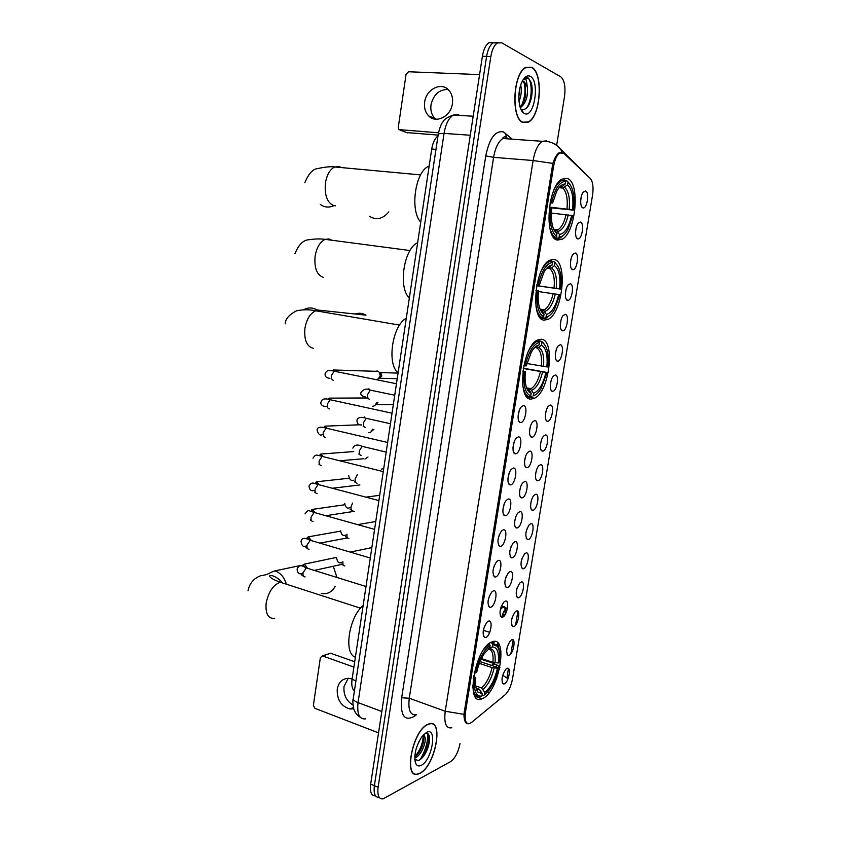 <?xml version="1.0" encoding="UTF-8"?>
<svg xmlns="http://www.w3.org/2000/svg" width="841" height="841" viewBox="0 0 841 841"><rect width="100%" height="100%" fill="white"/><g stroke="black" fill="none" stroke-linecap="round" stroke-linejoin="round"><path stroke-width="1.26" d="M531.438 399.044L534.498 398.235C549.551 391.927 555.691 339.417 541.183 339.228L537.399 340.111C521.946 346.807 516.668 401.104 531.438 399.044M544.295 320.137L548.206 319.286C562.682 312.852 568.001 261.53 554.187 259.438L549.551 260.279C534.666 267.144 530.229 320.284 544.295 320.137M557.341 240.063L562.051 239.296C575.927 232.768 580.542 182.413 567.37 178.471L561.946 179.144C547.659 186.145 543.948 238.371 557.341 240.063M482.66 698.503C499.501 691.491 508.952 634.167 491.869 641.967L491.817 641.988C474.997 647.349 464.758 706.987 481.967 698.808L482.66 698.503M511.664 639.791C516.258 637.583 513.588 653.709 509.11 655.307L508.027 655.391C505.683 651.733 506.513 646.813 510.519 640.611L511.664 639.791M507.176 647.339L507.617 645.856M516.406 611.008C520.978 609.021 518.298 625.231 513.84 626.608L512.842 626.661C510.424 623.065 511.202 618.135 515.155 611.88L516.406 611.008M511.801 618.955L512.411 616.831M521.178 582.067C525.72 580.29 523.028 596.584 518.592 597.762L517.688 597.793C515.197 594.23 515.911 589.299 519.833 582.992L521.178 582.067M516.49 590.319L517.194 587.754M525.972 552.968C530.492 551.412 527.78 567.801 523.375 568.747L522.555 568.758C520.001 565.236 520.653 560.295 524.521 553.946L525.972 552.968M521.22 561.483L521.988 558.561M530.787 523.712C535.286 522.377 532.563 538.85 528.18 539.575L527.454 539.575C524.826 536.085 525.425 531.144 529.252 524.731L530.787 523.712M525.993 532.448L526.792 529.252M535.633 494.298C540.101 493.173 537.367 509.741 533.005 510.245L532.374 510.235C529.357 509.846 530.555 498.755 534.014 495.349L535.633 494.298M530.797 503.233L531.617 499.796M540.511 464.716C544.957 463.822 542.203 480.474 537.872 480.758L537.325 480.737C534.277 480.39 535.36 469.257 538.797 465.798L540.511 464.716M535.643 473.84L536.463 470.203M545.41 434.976C549.825 434.303 547.06 451.049 542.75 451.102L542.308 451.081C539.228 450.776 540.185 439.58 543.612 436.08L545.41 434.976M540.511 444.258L541.331 440.463M550.34 405.068C554.734 404.616 551.948 421.457 547.67 421.288L547.312 421.257C544.211 421.005 545.042 409.735 548.458 406.192L550.34 405.068M545.42 414.508L546.219 410.587M555.291 374.991C559.654 374.781 556.858 391.706 552.6 391.296L552.348 391.275C549.215 391.065 549.94 379.722 553.325 376.137L555.291 374.991M550.361 384.568L551.139 380.542M560.274 344.757C564.616 344.768 561.799 361.788 557.572 361.146L557.415 361.125C554.261 360.968 554.86 349.53 558.235 345.903L560.274 344.757M555.333 354.46L556.08 350.35M565.278 314.345C569.599 314.587 566.771 331.711 562.566 330.828L562.503 330.818C559.318 330.702 559.812 319.17 563.176 315.491L565.278 314.345M560.337 324.163L561.042 320.011M570.324 283.764C574.592 284.247 571.785 301.383 567.612 300.342L567.591 300.342C564.416 300.205 564.816 288.61 568.138 284.91L570.324 283.764M565.373 293.688L566.035 289.504M575.391 253.004C579.575 253.709 576.894 270.686 572.753 269.698L572.637 269.677C569.525 269.372 569.872 257.84 573.142 254.15L575.391 253.004M570.44 263.023L571.05 258.839M580.479 222.077C584.59 222.991 582.025 239.832 577.925 238.886L577.714 238.844C574.655 238.371 574.971 226.881 578.177 223.212L580.479 222.077M575.538 232.179L576.096 228.027M585.609 190.981C589.636 192.105 587.176 208.799 583.128 207.906L582.824 207.843C579.817 207.191 580.101 195.753 583.233 192.095L585.609 190.981M580.668 201.146L581.173 197.046M506.955 668.416C511.559 666.009 508.91 682.04 504.411 683.849L503.233 683.954C500.973 680.264 501.856 675.334 505.904 669.173L506.955 668.416M505.168 601.189C509.93 599.234 507.207 615.843 502.55 617.189L501.52 617.231C498.976 613.604 499.722 608.579 503.77 602.167L505.168 601.189M500.227 610.103L501.268 606.403M510.024 571.523C514.755 569.778 512.022 586.492 507.386 587.607L506.461 587.628C503.833 584.043 504.516 579.018 508.521 572.542L510.024 571.523M505.02 580.658L506.103 576.684M514.902 541.678C519.612 540.174 516.858 556.973 512.253 557.856L511.423 557.867C508.721 554.314 509.352 549.278 513.294 542.75L514.902 541.678M509.867 551.023L510.96 546.808M519.812 511.675C524.5 510.392 521.725 527.286 517.152 527.948L516.416 527.938C513.304 527.486 514.545 516.321 518.109 512.789L519.812 511.675M514.734 521.21L515.838 516.795M524.742 481.504C529.409 480.453 526.624 497.441 522.072 497.861L521.441 497.84C518.298 497.441 519.391 486.235 522.944 482.65L524.742 481.504M519.643 491.207L520.726 486.613M529.704 451.154C534.34 450.334 531.544 467.417 527.013 467.607L526.487 467.585C523.312 467.228 524.279 455.969 527.812 452.332L529.704 451.154M524.584 461.036L525.646 456.285M534.697 420.637C539.302 420.058 536.484 437.236 531.985 437.183L531.565 437.152C528.358 436.847 529.199 425.514 532.721 421.846L534.697 420.637M529.567 430.666L530.597 425.798M488.453 621.152C493.457 618.997 490.692 635.943 485.804 637.478L484.647 637.531C482.03 633.83 482.818 628.711 487.002 622.182L488.453 621.152M483.27 630.613L484.616 626.03M493.373 590.887C498.345 588.952 495.57 605.993 490.702 607.297L489.651 607.328C486.95 603.68 487.664 598.55 491.806 591.969L493.373 590.887M488.137 600.558L489.494 595.722M498.303 560.442C503.254 558.75 500.469 575.885 495.633 576.947L494.676 576.958C491.901 573.352 492.553 568.222 496.632 561.578L498.303 560.442M493.036 570.314L494.403 565.257M503.275 529.819C508.195 528.369 505.388 545.609 500.584 546.429L499.733 546.419C496.884 542.855 497.462 537.714 501.488 531.007L503.275 529.819M497.977 539.88L499.333 534.634M508.269 499.028C513.168 497.819 510.35 515.155 505.567 515.722L504.831 515.712C501.593 515.239 502.718 503.969 506.387 500.258L508.269 499.028M502.95 509.268L504.274 503.843M513.294 468.059C518.172 467.091 515.333 484.521 510.571 484.847L509.951 484.826C506.671 484.405 507.659 473.084 511.307 469.32L513.294 468.059M507.964 478.455L509.257 472.894M518.35 436.9C523.197 436.185 520.348 453.72 515.617 453.793L515.091 453.762C511.791 453.404 512.632 442.009 516.269 438.203L518.35 436.9M512.999 447.465L514.25 441.777M523.438 405.572C528.253 405.099 525.383 422.729 520.684 422.56L520.274 422.529C516.931 422.224 517.646 410.755 521.262 406.886L523.438 405.572M518.088 416.284L519.275 410.482M507.501 608.032L506.745 608.169C504.653 609.357 503.097 612.195 502.066 616.663M499.459 652.29L500.952 651.218M494.445 680.821L496.201 679.696M499.89 667.365L497.578 665.242L495.99 666.482M503.412 616.684L506.702 611.176M471.538 722.44L469.762 723.512C465.914 724.269 464.474 720.537 465.451 712.327L553.662 166.003C554.871 159.348 556.921 154.986 559.801 152.925L563.859 153.346L590.277 178.46C592.884 181.645 593.641 187.217 592.548 195.186L512.547 678.771C511.118 686.077 508.637 691.439 505.084 694.824L471.538 722.44M354.408 690.945C352.095 688.937 351.307 685.079 352.053 679.37L431.717 149.025C432.789 142.718 434.881 138.344 437.993 135.906M500.658 649.347L500.08 649.168C498.66 649.315 498.271 647.749 498.913 644.448M497.946 643.155L497.21 646.308M420.058 773.289C435.491 765.857 444.195 718.309 429.047 723.859L427.796 724.353C412.426 730.43 402.923 779.733 418.177 774.077L420.058 773.289M522.934 122.481L528.369 122.134C540.816 116.447 543.622 72.799 531.67 67.238L525.625 67.438C512.842 73.524 510.844 118.676 522.934 122.481M468.395 723.733C465.588 724.08 464.095 720.947 463.917 714.345L552.821 163.406C554.618 157.992 556.721 154.439 559.118 152.747L561.756 152.368M497.525 42.723L493.141 42.849C489.967 45.025 487.791 49.535 486.603 56.4L374.382 785.652C373.467 793.704 375.065 797.594 379.186 797.331C375.065 797.594 373.467 793.704 374.382 785.652L486.603 56.4C487.791 49.535 489.967 45.025 493.141 42.849L497.525 42.723M517.888 611.302L515.617 625.094M513.157 640.001L510.897 653.72M508.448 668.542L506.944 678.035L502.666 675.302M556.71 144.936L564.511 96.589C565.72 86.634 564.448 80.021 560.695 76.773L501.73 42.817L497.357 42.954C494.193 45.13 492.017 49.651 490.829 56.536L378.114 787.197C377.189 795.502 378.87 799.37 383.181 798.803L450.555 761.652C455.107 758.33 458.282 752.243 460.09 743.381M420.605 758.803C425.567 750.34 427.932 741.909 427.701 733.489C427.932 741.909 425.567 750.34 420.605 758.803M493.341 42.618L488.936 42.754C485.751 44.92 483.575 49.419 482.398 56.273L370.671 784.117C369.756 792.138 371.365 796.028 375.485 795.786M427.754 724.606C412.553 730.629 403.144 779.407 418.24 773.815L420.101 773.037C435.375 765.688 443.985 718.624 428.994 724.122L427.754 724.606M419.081 741.257L416.137 748.816M423.727 734.519L424.652 736.506L422.918 735.391M424.652 736.506C427.207 740.196 421.52 755.565 415.422 757.657L414.739 757.878M422.865 735.455C425.977 737.956 421.162 753.441 414.771 756.721M414.802 759.539L418.702 760.495C423.034 758.162 426.334 753.189 428.584 745.547L429.204 742.803C430.098 735.696 428.805 732.511 425.304 733.257L424.968 733.405M421.32 765.299C432.263 760.117 437.646 726.288 426.524 732.406L421.825 736.758C415.433 747.092 413.478 756.143 415.948 763.912C417.199 766.035 418.997 766.498 421.32 765.299M427.585 733.363C431.338 736.748 426.45 754.734 418.85 760.432M423.191 735.433C423.076 742.95 420.3 750.025 414.897 756.648M429.562 739.418L428.595 745.115L423.265 756.679M423.906 735.738C423.885 741.562 421.961 747.565 418.124 753.757M353.02 705.052C346.376 700.984 343.37 694.803 344.011 686.487L348.216 678.298M352.106 679.055L350.024 678.477C343.17 677.867 338.902 681.399 337.23 689.063C336.852 699.638 341.089 706.272 349.951 708.974L353.735 708.826M328.863 653.899L322.629 655.959L353.903 667.092M354.702 661.751L330.713 653.289M322.629 655.959L320.389 657.546L313.367 705.368L314.923 708.332L378.534 732.858M531.617 67.532L525.646 67.722C512.999 73.745 511.013 118.423 522.976 122.197L528.358 121.85C540.679 116.226 543.454 73.02 531.617 67.532M520.684 85.13C521.883 90.176 521.325 95.643 519.002 101.53M519.685 88.957L518.813 97.472M523.417 79.296L526.287 79.979L527.296 86.676L524.29 81.829L522.051 81.693M527.296 86.676C528.222 96.011 526.077 102.875 520.863 107.259L520.201 107.501M522.766 81.524L525.236 84.626L525.688 95.033C524.7 100.72 522.797 104.631 519.98 106.775M523.565 112.978L524.364 113.461C534.214 119.075 540.279 80.988 530.229 76.331C527.254 74.954 524.5 76.815 521.946 81.903C517.162 91.469 518.172 109.53 523.565 112.978L521.441 109.246C526.245 110.497 529.672 106.103 531.712 96.053C532.469 90.754 532.258 86.171 531.06 82.302L528.369 78.055L524.763 78.192L523.512 79.17M526.55 77.624C532.626 77.708 533.047 100.552 525.993 108.657M524.059 82.365C525.856 89.777 525.026 97.44 521.557 105.346M531.649 84.615L531.617 96.2L530.282 101.74M525.509 85.614L525.373 95.506L524.279 100.415M519.507 89.892L518.823 96.768M336.957 577.441L333.257 566.256M324.142 559.99L315.47 561.809M481.462 658.566L492.963 662.351L498.345 662.992C499.228 652.259 497.199 646.918 492.237 646.971L492.637 644.49L491.838 643.102L490.461 642.661M480.064 661.615L498.618 667.733C496.737 676.301 493.72 683.586 489.567 689.567L484.427 694.887L484.826 692.437C490.503 687.822 494.729 679.759 497.483 668.238L492.101 667.607L479.359 663.37M475.743 685.93L481.43 687.885L484.826 692.437M363.154 605.488C348.847 617.189 343.401 653.909 355.386 657.199M474.156 672.905L475.438 672.989C478.708 659.418 483.596 650.251 490.114 645.51L489.304 644.111L484.006 649.168M489.304 644.111L488.695 643.922M498.166 647.864L496.547 644.868L491.838 643.102M484.427 694.887L483.281 695.623L482.019 695.181M498.345 662.992L499.47 662.487C500.3 654.792 499.512 649.357 497.105 646.182L492.637 644.49M490.114 645.51L489.704 647.99L484.469 653.415C480.926 658.661 478.329 665.01 476.658 672.464L475.438 672.989M497.483 668.238L498.618 667.733M492.237 646.971L488.306 649.031M474.208 694.571L475.344 694.96M472.747 685.646C473.388 694.077 476.048 697.809 480.726 696.842L481.872 696.106C476.038 696.842 473.599 690.955 474.555 678.435L473.21 678.34M474.555 678.435L475.785 677.888C475.133 684.479 475.806 689.178 477.804 691.975L482.271 693.646L481.872 696.106M473.578 675.901L475.785 677.888M482.271 693.646L479.275 689.252L476.132 688.127M321.283 593.378C327.265 594.576 331.88 592.243 335.139 586.387M303.612 309.761C308.132 307.28 312.579 307.354 316.973 309.961L365.982 315.175C362.524 313.104 358.897 312.715 355.133 314.019M536.695 340.521L541.015 341.246L543.454 343.464C547.596 347.543 549.078 355.365 547.922 366.949L546.85 366.897C547.901 355.081 546.093 347.838 541.425 345.167L538.671 347.354L534.729 347.543M526.865 363.501L546.85 366.897M523.333 368.179L547.018 372.479L541.131 388.437C538.576 392.663 535.917 395.133 533.162 395.869L533.593 393.273C539.018 391.086 543.139 384.137 545.946 372.437L523.281 368.516M526.908 388.5L530.503 389.236L533.593 393.273M406.298 318.245C392.348 325.33 386.587 364.121 398.108 372.794M523.806 365.646L525.141 365.835C528.474 352.043 533.247 344.2 539.459 342.34L538.618 341.015L536.316 341.803C533.804 343.17 531.417 345.872 529.157 349.909M538.618 341.015L536.484 340.668M545.262 345.556L542.729 342.213L541.015 341.246M533.162 395.869L536.106 394.408M531.964 396.794L530.04 396.416M539.459 342.34L539.039 344.968C536.369 345.514 533.772 347.953 531.26 352.263L526.298 365.888L525.141 365.835M541.425 345.167L541.856 342.55M545.946 372.437L547.018 372.479M534.561 347.722L539.039 344.968M526.35 396.185L529.536 396.805L530.745 395.869C525.257 393.525 523.07 385.43 524.216 371.585L522.871 371.407M522.65 384.736C523.743 391.78 526.035 395.796 529.536 396.805M524.216 371.585L525.373 371.638C524.458 381.814 525.772 388.679 529.325 392.242L531.176 393.262L530.745 395.869M522.923 370.965L525.373 371.638M531.176 393.262L528.968 389.856L527.034 388.963M551.801 261.414L553.967 261.688L555.628 263.475C560.243 267.806 561.925 276.353 560.684 289.104L559.633 288.905C560.716 276.805 558.971 269.046 554.398 265.64L551.601 267.943L546.976 268.205M536.705 285.614L559.633 288.905M558.708 294.529L559.77 294.718L554.492 309.446C551.791 314.103 548.963 316.637 546.009 317.068L546.44 314.439C551.801 312.915 555.88 306.282 558.708 294.529L538.377 291.564M540.647 310.035L543.612 310.634L546.44 314.439M417.651 242.692C403.796 248.516 397.961 287.853 409.346 297.987M560.684 289.104L536.684 285.73M541.667 310.182L542.151 309.446M536.905 284.615L538.251 284.826C541.604 270.97 546.345 263.506 552.474 262.424L551.612 261.13L548.49 262.045C545.956 263.517 543.591 266.387 541.394 270.644M551.612 261.13L548.774 260.763M557.562 265.567L553.967 261.688M546.009 317.068L544.789 318.056L547.26 317.246L549.814 315.312M544.789 318.056L542.456 317.688M552.474 262.424L552.032 265.094C549.184 265.325 546.44 267.816 543.801 272.537L539.396 285.036L538.251 284.826M554.398 265.64L554.829 262.981M539.396 285.036L536.873 284.763M547.281 268.027L552.032 265.094M539.922 317.341L542.403 317.73L543.633 316.742C538.229 313.567 536.116 304.873 537.304 290.671L535.959 290.46M535.938 306.029C537.115 312.484 539.27 316.384 542.403 317.73M537.304 290.671L538.45 290.87C537.473 302.15 538.965 309.667 542.95 313.43L544.064 314.103L543.633 316.742M544.064 314.103L541.972 310.918L540.427 310.014M565.31 180.804L567.118 180.962L567.99 182.234C573.078 186.849 574.96 196.163 573.625 210.145L572.595 209.787C573.72 197.383 572.038 189.099 567.549 184.925L562.713 188.048L559.013 187.711L562.387 186.481L565.236 184.032C562.23 183.895 559.349 186.387 556.616 191.496L552.684 202.975L551.559 202.597C554.934 188.689 559.633 181.603 565.678 181.33L564.805 180.058L560.926 180.994C558.392 182.55 556.069 185.556 553.956 190.003M549.404 207.096L572.595 209.787M571.659 215.496L572.7 215.843L567.969 229.446C565.152 234.502 562.177 237.057 559.044 237.12L559.475 234.45C564.763 233.609 568.821 227.291 571.659 215.496L551.402 213.057M554.156 230.287L556.879 230.886L559.475 234.45M429.162 166.066L428.658 166.297C415.16 171.606 409.693 210.692 420.742 222.14M573.625 210.145L549.331 207.653M555.207 230.413L555.722 229.551M570.009 184.274L567.118 180.962M559.044 237.12L557.804 238.161L561.042 237.257L563.649 235.154M557.804 238.161L553.904 237.709M550.203 202.355L551.559 202.597M565.678 181.33L565.236 184.032M567.549 184.925L567.99 182.234M552.684 202.975L550.056 203.07M560.379 187.175L562.387 186.481M553.557 237.278L555.459 237.498L556.7 236.458C551.391 232.41 549.362 223.096 550.603 208.526L549.257 208.295M549.488 226.418C550.718 232.2 552.705 235.89 555.459 237.498M550.603 208.526L551.728 208.894C550.676 221.341 552.358 229.551 556.774 233.525L556.7 236.458M557.131 233.777L553.956 229.898M369.283 216.2C376.263 220.531 382.792 219.081 388.847 211.848M368.011 457.02L364.931 459.028M372.395 429.183C371.901 431.465 370.66 432.642 368.684 432.716M373.909 429.32L371.47 431.38M376.337 402.692C375.811 405.057 374.518 406.245 372.458 406.277M377.935 402.44L375.296 405.036M375.223 371.301L377.283 371.007L379.333 372.29L380.29 376.064L377.315 379.648M398.066 373.099L380.447 372.563L381.877 375.927L379.133 378.555M369.188 548.174L371.88 547.375M381.351 469.141L383.727 468.532M496.116 664.758L493.898 663.486L491.932 665.136M495.58 664.59L493.709 664.043L492.227 665.231M435.764 119.201L435.018 118.528C431.633 115.007 430.298 110.434 431.002 104.81C433.462 94.623 439.139 89.493 448.022 89.43M424.652 102.118C423.948 107.795 425.294 112.41 428.7 115.953C436.069 123.921 450.902 116.384 452.405 103.653C453.12 98.124 451.869 93.593 448.652 90.04C441.21 81.577 426.072 89.356 424.652 102.118M438.119 135.096L406.75 132.573M479.58 74.607L408.558 71.758L406.087 74.197L398.266 127.422L398.939 129.609L438.487 132.783M492.647 643.008L490.86 642.44M494.077 641.473L493.604 643.071M494.308 641.473L493.814 643.113M505.767 611.575C505.872 607.791 504.989 606.088 503.118 606.466L500.837 608.495M503.023 606.992L500.479 609.515M503.833 614.939L502.508 614.834M505.515 611.817L504.726 607.496M503.675 611.806L505.399 611.933M553.662 166.003L552.232 165.887M465.451 712.327L464.137 711.854M355.932 680.779L352.053 679.37M435.974 149.362L431.717 149.025M416.421 714.724L414.266 716.343C404.395 721.725 400.19 715.533 401.672 697.767L485.762 155.9L493.593 157.341L409.262 698.24C407.969 710.119 410.324 715.596 416.337 714.692M485.762 155.9C489.42 138.271 495.328 130.281 503.465 131.921L512.211 139.175M507.67 138.092L502.865 138.513C498.387 141.456 495.296 147.732 493.593 157.341L533.099 160.526C534.855 150.728 537.904 144.326 542.235 141.309L546.839 140.857M552.821 163.406L533.099 160.526L445.236 711.244L463.917 714.345M589.804 178.008L581.362 169.987M562.093 152.4L560.979 149.845L555.607 144.2M451.838 727.78C446.045 728.832 443.848 723.323 445.236 711.244L409.262 698.24L401.672 697.767M490.829 56.536L482.398 56.273M378.114 787.197L370.671 784.117M414.266 716.343L414.571 714.955M506.471 137.745L505.609 133.32M489.283 692.469L487.706 691.922M508.668 676.91L507.155 676.406M559.843 152.904L558.981 152.841M458.723 114.67L453.394 115.038C448.779 117.929 445.667 124.047 444.048 133.393L358.035 702.603C356.857 714.188 359.401 719.602 365.677 718.855M381.814 711.497L358.035 702.603C354.955 701.405 353.346 700.122 353.231 698.755L353.294 698.314M360.095 717.121C357.372 715.712 355.291 713.063 353.84 709.163C352.8 703.623 352.589 700.154 353.231 698.755L438.319 133.782L444.048 133.393L470.277 135.243M473.189 116.247L453.394 115.038C447.38 117.246 443.943 119.496 443.07 121.766C441.441 123.249 439.864 127.254 438.319 133.782L438.287 133.95M274.66 618.461C268.153 618.829 265.314 613.741 266.155 603.176C268.468 591.885 273.178 584.905 280.284 582.245L286.466 584.222M248.032 590.792C249.472 583.423 253.688 578.398 260.668 575.707C269.425 574.582 267.47 573.299 274.975 570.871C280.484 572.847 284.258 577.241 286.308 584.043M492.963 662.351C493.593 654.571 492.269 650.114 488.989 648.968M481.43 687.885C486.182 683.954 489.746 677.194 492.101 667.607M495.023 662.761C495.748 653.425 493.94 648.737 489.62 648.695M483.018 689.263C488.001 685.163 491.712 678.077 494.172 668.006M476.164 688.274L480.463 690.45M476.248 688.59L478.876 689.073M313.525 348.332C306.86 346.818 303.99 340.185 304.905 328.453C306.576 319.191 310.192 313.294 315.753 310.771L318.918 310.361L322.576 311.937M541.341 366.087C542.13 356.279 540.595 350.213 536.716 347.88M530.019 389.089L530.997 388.7C535.16 386.156 538.303 380.468 540.437 371.638M536.274 347.165L534.266 348.027M543.486 366.434C544.337 356.132 542.729 349.772 538.671 347.354M531.691 390.266C536.453 388.269 540.08 382.182 542.571 371.974M526.739 388.269L529.262 390.245M526.95 388.784L527.591 389.068M323.596 277.446C316.973 275.291 314.145 268.247 315.091 256.295C316.626 247.485 319.979 241.851 325.152 239.359L329.062 238.97L331.901 240.253M554.093 288.053C554.913 278.003 553.42 271.496 549.625 268.552M542.823 310.361L544.421 309.793C548.269 307.354 551.181 301.982 553.168 293.688M549.236 267.417L546.513 268.5M556.248 288.379C557.141 277.814 555.586 271.002 551.601 267.943M544.516 311.485C549.215 310.066 552.821 304.242 555.323 294.003M540.174 309.477L542.13 311.128M335.412 205.803L333.803 205.614C327.233 202.828 324.426 195.343 325.404 183.17C326.823 174.791 329.935 169.388 334.729 166.96L339.333 166.634L341.309 167.569M333.898 205.635C329.01 207.864 324.479 207.475 320.316 204.458M567.013 208.894C567.875 198.581 566.445 191.632 562.713 188.048M555.817 230.476L557.982 229.803C561.536 227.469 564.237 222.402 566.088 214.602M569.199 209.199C570.124 198.36 568.632 191.086 564.721 187.364M557.53 231.538C562.166 230.718 565.741 225.178 568.264 214.907M553.83 229.635L555.176 230.855M305.104 576.884C303.412 576.968 302.728 575.58 303.065 572.732L306.334 567.938L307.859 568.411M305.903 568.096L302.865 564.994L304.368 564.143L307.249 567.98M309.089 549.257C307.407 549.268 306.723 547.848 307.06 544.979L310.245 540.279L311.801 540.731M309.803 540.448L307.228 537.504L308.447 536.831L311.159 540.29M313.104 521.473C311.422 521.431 310.75 519.969 311.075 517.078L314.187 512.463L315.764 512.905M313.725 512.653L311.538 509.94L312.547 509.373L315.06 512.453M317.131 493.551C315.459 493.446 314.786 491.943 315.123 489.031L318.14 484.511L319.738 484.931M317.656 484.71L315.806 482.271L316.668 481.777L318.96 484.469M321.188 465.483C319.517 465.315 318.844 463.769 319.181 460.847L322.124 456.4L323.743 456.8M321.609 456.631L320.074 454.476L320.81 454.045L322.86 456.337M325.257 437.257C323.596 437.036 322.923 435.449 323.27 432.505L326.119 428.143L327.759 428.532M325.299 427.964L324.332 426.555L324.973 426.166L326.76 428.058M329.357 408.894C327.685 408.6 327.033 406.981 327.37 404.016L330.145 399.738L331.785 400.095M333.467 380.374C331.817 380.027 331.154 378.355 331.501 375.37L334.192 371.186L335.843 371.512M344.842 565.919C343.244 565.972 342.623 564.584 342.96 561.756M348.889 538.492C347.312 538.492 346.681 537.063 347.028 534.214M352.968 510.929C351.391 510.865 350.771 509.394 351.118 506.534L352.6 503.097M357.068 483.218C355.491 483.091 354.881 481.588 355.228 478.708L357.351 474.65M361.188 455.37C359.622 455.181 359.012 453.635 359.359 450.734L362.145 446.361L363.627 446.718M365.33 427.365C363.764 427.123 363.165 425.535 363.512 422.613L366.224 418.324L367.717 418.66M369.493 399.223C367.938 398.918 367.328 397.288 367.685 394.345L370.324 390.14L371.827 390.455M399.98 130.071L407.643 132.91M526.802 396.731L534.498 398.235M540.574 318.098L548.206 319.286M554.587 238.424L562.051 239.296M566.161 299.049L567.612 300.342M571.291 268.426L572.753 269.698M576.453 237.635L577.925 238.886M581.636 206.676L583.128 207.906M493.814 664.001L497.578 665.242M498.387 668.784L499.501 669.152M559.801 152.925L558.95 152.862M495.696 677.73L496.81 678.109M502.939 607.023L506.745 608.169M518.697 420.942L520.274 422.529M513.557 452.174L515.091 453.762M508.448 483.228L509.951 484.826M503.37 514.124L504.831 515.712M498.335 544.831L499.733 546.419M493.32 575.381L494.676 576.958M488.337 605.772L489.651 607.328M483.386 635.985L484.647 637.531M530.114 435.691L531.565 437.152M525.068 466.114L526.487 467.585M520.053 496.369L521.441 497.84M515.081 526.466L516.416 527.938M510.13 556.406L511.423 557.867M505.21 586.177L506.461 587.628M500.311 615.791L501.52 617.231M502.193 682.661L503.233 683.954M561.063 329.504L562.503 330.818M555.996 359.801L557.415 361.125M550.96 389.93L552.348 391.275M545.946 419.901L547.312 421.257M540.973 449.714L542.308 451.081M536.022 479.37L537.325 480.737M531.102 508.879L532.374 510.235M526.214 538.219L527.454 539.575M521.357 567.412L522.555 568.758M516.521 596.448L517.688 597.793M511.717 625.336L512.842 626.661M506.944 654.067L508.027 655.391M475.133 696.422L481.967 698.808M506.082 137.199L504.705 136.631C503.149 137.419 502.529 138.04 502.865 138.513L542.235 141.309C548.479 140.962 553.809 142.76 558.203 146.712L590.256 178.439M497.357 42.954L488.936 42.754M414.96 760.842L415.948 763.912M353.409 707.544L349.951 708.974M322.387 655.896L330.481 653.215M520.106 107.217L520.863 107.259M274.975 570.871L300.689 565.457M497.105 646.182L496.547 644.868M479.275 689.252L476.584 688.905L477.804 691.975M360.537 608.18L280.326 582.235C269.972 578.566 269.393 576.201 269.593 575.906C271.79 573.877 281.178 579.933 281.956 582.76M399.58 325.099L315.753 310.771C309.099 309.425 302.644 309.456 296.4 310.865C289.073 314.744 285.341 319.065 285.183 323.827M526.582 387.859L530.997 388.7L530.503 389.236M535.233 341.625L536.316 341.803M543.454 343.464L542.729 342.213M528.968 389.856L527.727 389.362L529.325 392.242M409.988 250.544L325.152 239.359C320.495 238.697 315.102 238.812 308.973 239.727C303.328 239.927 298.65 244.605 294.939 253.761M540.017 309.12L544.421 309.793L543.612 310.634M547.365 261.898L548.49 262.045M546.082 317.068L547.26 317.246M555.628 263.475L554.85 262.234M541.972 310.918L541.257 310.581L542.95 313.43M420.626 174.907L334.729 166.96C331.123 166.36 325.425 166.896 317.646 168.578C312.81 168.999 308.531 173.74 304.81 182.791M553.693 229.32L557.982 229.803L556.879 230.886M559.738 180.889L560.926 180.994M567.854 182.034L567.16 180.994M555.144 230.802L556.774 233.525M366.003 586.513L306.334 567.938C300.121 564.385 299.028 565.341 297.104 569.031C297.451 574.823 301.099 574.371 302.907 572.942M304.368 564.143L336.316 557.436M303.538 576.285L301.456 574.792M314.397 570.408L341.593 564.416M370.282 558.025L310.245 540.279C304.631 537.41 301.562 537.83 301.046 541.541C301.814 546.177 303.696 547.523 306.702 545.578M308.447 536.831L340.626 531.134M307.564 548.637L305.914 547.47M320.011 543.086L347.491 537.935M374.581 529.378L314.187 512.463C307.995 510.603 308.71 509.152 305.02 513.893M312.547 509.373L344.652 504.768M311.612 520.842L310.276 519.885M326.056 515.68L354.387 511.317M378.913 500.574L318.14 484.511C313.02 483.123 311.832 481.473 309.004 486.109C309.509 490.019 311.296 491.459 314.355 490.419M316.668 481.777L348.983 478.235M315.68 492.9L314.608 492.111M332.71 488.211L359.895 484.952M383.265 471.612L322.124 456.4C315.753 454.56 315.501 454.424 313.02 458.177M320.81 454.045L353.746 451.575M319.78 464.821L318.918 464.158M340.248 460.731L363.648 458.734M387.638 442.482L326.119 428.143C320.379 426.429 317.351 427.081 317.046 430.098C318.403 434.355 320.085 435.88 322.103 434.681M324.973 426.166L360.022 424.758M323.89 436.584L323.228 436.037M392.043 413.194L330.145 399.738C324.899 398.129 321.882 398.834 321.094 401.872C319.559 404.899 324.605 407.012 326.014 406.592M367.528 397.972L329.146 398.14L328.589 398.497L329.262 399.57M393.346 404.489L376.484 404.721M396.458 383.738L334.192 371.186C327.622 369.483 326.466 371.018 325.173 373.488C324.637 376.337 326.224 377.966 329.945 378.355M378.303 371.396L333.341 369.977L333.236 371.018M381.194 373.215L379.333 372.29M397.225 378.671L380.3 378.303M341.225 563.922L343.433 565.383M342.108 562.114C339.133 563.764 337.325 562.429 336.673 558.077M350.371 552.064L371.848 547.628M345.672 536.747L347.533 537.946M345.966 534.95C343.054 536.285 341.288 534.897 340.689 530.797M357.919 524.595L375.769 521.525M350.066 509.352L351.654 510.371M349.845 507.649C347.207 508.973 345.493 507.554 344.715 503.381M366.392 497.115L379.712 495.286M354.439 481.777L355.796 482.66M353.746 480.2C351.202 481.136 349.541 479.675 348.773 475.817M386.198 452.09L362.145 446.361C357.646 444.153 354.545 444.742 352.852 448.116M358.792 454.035L359.959 454.802M390.455 423.727L366.224 418.324C361.157 416.61 358.066 417.252 356.952 420.258C357.047 423.748 358.602 425.294 361.619 424.884M363.154 426.135L364.153 426.808M364.248 416.863L365.057 418.082M394.734 395.217L370.324 390.14C366.834 388.269 363.754 388.984 361.062 392.263C360.116 394.576 361.619 396.164 365.593 397.015M367.517 398.077L368.358 398.666M368.957 388.721L369.073 389.909M481.115 659.27L493.898 663.486M435.018 118.528L428.7 115.953M483.407 630.34L489.725 632.327M501.425 606.025L503.013 606.508"/></g></svg>
